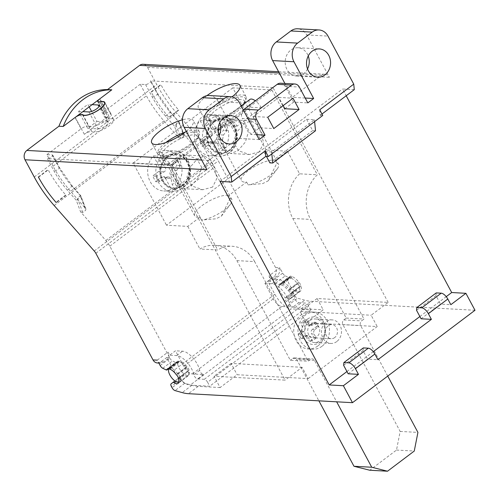 <?xml version="1.0" encoding="UTF-8"?>
<svg xmlns="http://www.w3.org/2000/svg" width="500" height="500" viewBox="0 0 500 500"><rect width="100%" height="100%" fill="white"/><g stroke="black" fill="none" stroke-linecap="round" stroke-linejoin="round"><path stroke-width="0.38" stroke-dasharray="2.5 1.88" d="M230.188 198.375A20.225 6.219 151.8 0 1 231.856 199.569A20.225 6.219 151.8 0 1 230.45 204.275A20.225 6.219 151.8 0 1 201.425 220.069L216.006 218.794L221.412 216.119L230.188 198.375L228.675 195.55L246.581 182.037A20.225 6.219 151.8 0 1 244.606 182.094A20.225 6.219 151.8 0 1 241.369 180.65A20.225 6.219 151.8 0 1 252.2 167.975A20.225 6.219 151.8 0 1 273.775 160.094A20.225 6.219 151.8 0 1 275.35 160.344L287.462 151.206L266.15 150.037L166.481 225.212L187.794 226.381L199.913 217.244A20.225 6.219 151.8 0 1 197.931 217.3A20.225 6.219 151.8 0 1 194.694 215.856A20.225 6.219 151.8 0 1 205.531 203.181A20.225 6.219 151.8 0 1 227.1 195.3A20.225 6.219 151.8 0 1 228.675 195.55M164.163 156.625A20.225 6.219 151.8 0 0 165.494 156.806A20.225 6.219 -28.2 0 0 184.25 150.612A20.225 6.219 -28.2 0 0 197.9 138.537A20.225 6.219 -28.2 0 0 197.906 136.25A20.225 6.219 -28.2 0 0 194.669 134.806A20.225 6.219 151.8 0 0 173.094 142.694A20.225 6.219 151.8 0 0 162.256 155.363A20.225 6.219 151.8 0 0 164.163 156.625L161.663 156.006A22.244 6.837 -28.2 0 0 163.131 156.213A22.244 6.837 -28.2 0 0 183.756 149.4A22.244 6.837 -28.2 0 0 198.769 136.113A22.244 6.837 -28.2 0 0 195.219 132.012A22.244 6.837 -28.2 0 0 168.588 142.631A22.244 6.837 -28.2 0 0 161.663 156.006M199.913 217.244L201.425 220.069M212.562 187.094L202.725 189.719L191.794 185.956L186.925 177.3L190 167.419L197.406 158.831L204.569 156.062L209.95 159.512L214.613 168.119L216.931 178.3L212.562 187.094M266.15 150.037L232.806 87.85L271.881 89.994L172.213 165.169L133.138 163.025L166.481 225.212M232.806 87.85L133.138 163.025M209.8 121.006A22.244 6.837 -28.2 0 0 230.425 114.194A22.244 6.837 -28.2 0 0 245.444 100.906A22.244 6.837 -28.2 0 0 241.887 96.806A22.244 6.837 -28.2 0 0 215.263 107.431A22.244 6.837 -28.2 0 0 208.337 120.806A22.244 6.837 -28.2 0 0 209.8 121.006M208.931 120.162A20.225 6.219 151.8 0 0 210.837 121.419A20.225 6.219 151.8 0 0 212.169 121.606A20.225 6.219 -28.2 0 0 230.919 115.406A20.225 6.219 -28.2 0 0 244.569 103.331A20.225 6.219 -28.2 0 0 244.575 101.05A20.225 6.219 -28.2 0 0 241.337 99.6A20.225 6.219 151.8 0 0 219.769 107.487A20.225 6.219 151.8 0 0 208.931 120.162L241.369 180.65M222.769 122.456L218.4 131.219L220.7 141.406L225.387 150.044L230.763 153.494L237.925 150.725L245.35 142.094L248.4 132.206L243.525 123.594L232.606 119.838L222.769 122.456M246.581 182.037L248.1 184.869L262.675 183.594L268.087 180.919L276.863 163.169A20.225 6.219 151.8 0 1 278.531 164.363A20.225 6.219 151.8 0 1 277.119 169.069A20.225 6.219 151.8 0 1 248.1 184.869M276.863 163.169L275.35 160.344M259.237 151.894L249.394 154.512L238.475 150.756L233.6 142.137L236.656 132.25L244.081 123.625L251.238 120.856L256.625 124.312L261.306 132.956L263.606 143.131L259.237 151.894M176.094 157.662L171.725 166.456L174.044 176.644L178.713 185.244L184.088 188.694L191.25 185.925L198.656 177.338L201.731 167.438L196.85 158.794L185.931 155.037L176.094 157.662M167.213 157.175A16.856 14.312 93.1 0 0 160.9 175.712A16.856 14.312 93.1 0 0 173.869 188.137A16.856 14.312 93.1 0 0 182.369 185.444A16.856 14.312 -86.9 0 0 188.681 166.906A16.856 14.312 -86.9 0 0 175.712 154.481A16.856 14.312 -86.9 0 0 167.213 157.175M182.725 185.463A16.856 14.312 -86.9 0 1 174.225 188.156A16.856 14.312 -86.9 0 1 161.256 175.731A16.856 14.312 -86.9 0 1 167.569 157.194A16.856 14.312 -86.9 0 1 176.069 154.5A16.856 14.312 -86.9 0 1 189.037 166.925A16.856 14.312 -86.9 0 1 182.725 185.463M166.906 156.606A17.525 14.887 -86.9 0 1 187.431 161.775A17.525 14.887 -86.9 0 1 182.669 186.006A17.525 14.887 93.1 0 1 162.15 180.844A17.525 14.887 93.1 0 1 166.906 156.606M213.581 121.406A17.525 14.887 -86.9 0 1 234.106 126.569A17.525 14.887 -86.9 0 1 229.344 150.8A17.525 14.887 93.1 0 1 208.825 145.638A17.525 14.887 93.1 0 1 213.581 121.406M172.213 165.169L217.681 249.969L199.919 248.994A33.706 28.631 -86.9 0 1 214.412 245.3A33.706 28.631 -86.9 0 1 236.881 260.619L290.306 360.256L308.069 361.231L310.5 359.4L292.738 358.425L290.306 360.256M187.794 226.381L199.919 248.994M271.881 89.994L317.35 174.794A33.706 28.631 93.1 0 0 310.55 219.419L363.981 319.062L361.55 320.894A3.369 2.862 93.1 0 0 360.631 325.556L365.788 335.163L377.212 326.55L306.163 322.656L323.181 309.819L317.119 298.512L388.162 302.406L371.15 315.238L377.212 326.55M388.162 302.406L272.975 87.581L169.906 165.319L285.094 380.15L214.044 376.256L220.106 387.562L237.125 374.725L308.175 378.619L302.113 367.312L285.094 380.15M308.175 378.619L319.6 370L314.444 360.394A3.369 2.862 93.1 0 0 312.2 358.856A3.369 2.862 93.1 0 0 310.5 359.4M236.881 260.619L254.644 261.594L308.069 361.231M254.644 261.594A33.706 28.631 93.1 0 0 232.175 246.269A33.706 28.631 93.1 0 0 217.681 249.969M287.462 151.206L299.587 173.819L317.35 174.794M299.587 173.819A33.706 28.631 -86.9 0 0 292.787 218.444L346.219 318.087L343.787 319.919A3.369 2.862 -86.9 0 0 342.869 324.581L400.163 431.431L396.5 450.069L369.762 470.238M292.738 358.425A3.369 2.862 -86.9 0 1 294.438 357.887A3.369 2.862 -86.9 0 1 296.681 359.419L318.894 400.844M322.05 346.238A18.538 15.744 -86.9 0 1 312.7 349.206A18.538 15.744 -86.9 0 1 298.438 335.538A18.538 15.744 -86.9 0 1 305.381 315.144A18.538 15.744 -86.9 0 1 314.731 312.181A18.538 15.744 -86.9 0 1 328.994 325.85A18.538 15.744 -86.9 0 1 322.05 346.238M387.731 376.094L365.788 335.163L319.6 370L336.656 401.812M220.106 387.562L198.181 386.362L188.456 393.694M475 310.269L310.975 301.281A67.412 28.919 -127 0 1 304.725 300.194L297.556 298.188A3.369 1.444 -127 0 1 294.575 295.319L293.881 294.012A3.369 1.444 -127 0 1 293.625 291.419L285.556 297.5A3.369 1.444 53 0 1 285.556 297.494A3.369 1.444 53 0 1 286.069 297.362A3.369 1.444 53 0 1 287.05 297.719A8.762 3.756 -127 0 0 290.944 298.3A8.762 3.756 -127 0 0 291.206 293.619A2.025 0.869 53 0 1 291.087 293.012A2.694 1.156 -127 0 0 289.519 290.1A2.025 0.869 53 0 1 288.981 289.469A8.762 3.756 -127 0 0 282.712 284.15A2.025 0.869 53 0 1 282.162 283.85A2.694 1.156 -127 0 0 281.125 283.394A2.694 1.156 -127 0 0 280.712 283.5A2.694 1.156 -127 0 0 280.481 283.931A3.369 1.444 53 0 1 280.25 284.425A8.762 3.756 -127 0 0 280.044 284.656A3.369 1.444 53 0 1 279.913 284.788A3.369 1.444 53 0 1 278.7 284.719L275.556 283.2A3.369 1.444 53 0 1 272.962 280.475L212.887 168.438A13.481 5.781 53 0 0 208.906 162.731L183.612 134.037L184.1 134.844L183.888 136.181L180.969 138.381L178.75 137.706L163.962 120.931A59.325 25.444 53 0 1 146.438 95.825L140.225 84.237L145.556 84.531A3.369 1.037 -28.2 0 0 149.15 83.219A3.369 1.037 -28.2 0 0 150.956 81.106A3.369 1.037 -28.2 0 0 150.419 80.862L157.037 93.206A45.844 19.663 53 0 0 170.581 112.606L179.35 122.562L183.612 134.037M283.9 298.756A3.369 1.444 53 0 0 284.156 301.35L284.856 302.65A3.369 1.444 53 0 0 287.831 305.519L295 307.531A67.412 28.919 53 0 0 301.25 308.619L323.181 309.819M302.113 367.312L231.062 363.419L237.125 374.725M231.062 363.419L214.044 376.256M160.169 365.556L169.894 358.219L109.819 246.181A13.481 5.781 53 0 0 105.838 240.475L80.544 211.781L76.281 200.3L67.506 190.35A45.844 19.663 53 0 1 53.969 170.95L47.344 158.606L169.906 165.319M169.894 358.219A3.369 1.444 -127 0 0 172.488 360.938L175.631 362.463A3.369 1.444 -127 0 0 176.844 362.531A3.369 1.444 -127 0 0 176.975 362.394A8.762 3.756 53 0 1 177.181 362.163A3.369 1.444 -127 0 0 177.413 361.675A2.694 1.156 53 0 1 177.644 361.244A2.694 1.156 53 0 1 178.056 361.131A2.694 1.156 53 0 1 179.094 361.594A2.025 0.869 -127 0 0 179.644 361.887A8.762 3.756 53 0 1 185.912 367.212A2.025 0.869 -127 0 0 186.45 367.837A2.694 1.156 53 0 1 188.019 370.756A2.025 0.869 -127 0 0 188.137 371.362A8.762 3.756 53 0 1 187.875 376.037A8.762 3.756 53 0 1 183.981 375.462A3.369 1.444 -127 0 0 183 375.1A3.369 1.444 -127 0 0 182.488 375.238A3.369 1.444 -127 0 0 182.481 375.238L180.831 376.5A3.369 1.444 -127 0 0 181.088 379.087L171.363 386.425M198.181 386.362A67.412 28.919 -127 0 1 191.931 385.269L184.762 383.263A3.369 1.444 -127 0 1 181.788 380.394L181.088 379.087M85.406 208.113L81.144 196.637L72.369 186.681A45.844 19.663 53 0 1 58.825 167.281L52.206 154.938L46.881 154.644L53.094 166.231A59.325 25.444 -127 0 0 70.619 191.337L85.894 208.919L85.675 210.256L82.762 212.456L80.544 211.781M272.975 87.581L150.419 80.862M52.206 154.938A3.369 1.037 151.8 0 1 52.75 155.181A3.369 1.037 151.8 0 1 50.944 157.294A3.369 1.037 151.8 0 1 47.344 158.606M82.587 114.925L88.65 126.231A12.806 3.938 151.8 0 0 102.2 122.831A12.806 3.938 151.8 0 0 110.881 113.719A12.806 3.938 151.8 0 0 108.831 112.806A12.806 3.938 151.8 0 0 106.106 113.069A5.469 1.681 -28.2 0 1 104.069 112.794A5.469 1.681 -28.2 0 1 106 110.05L140.225 84.237M88.65 126.231A5.469 1.681 -28.2 0 0 87.925 126.019A5.469 1.681 -28.2 0 0 81.1 128.831L75.037 117.525M46.881 154.644L81.1 128.831M208.225 120.612A23.594 7.256 151.8 0 1 204.444 118.925A23.594 7.256 151.8 0 1 217.087 104.144A23.594 7.256 151.8 0 1 242.256 94.944A23.594 7.256 151.8 0 1 246.031 96.625A23.594 7.256 151.8 0 1 233.394 111.412A23.594 7.256 151.8 0 1 208.225 120.612M185.25 132.119A23.594 7.256 151.8 0 1 195.581 130.144A23.594 7.256 151.8 0 1 199.363 131.831A23.594 7.256 151.8 0 1 186.719 146.619A23.594 7.256 151.8 0 1 161.55 155.819A23.594 7.256 151.8 0 1 157.769 154.131A23.594 7.256 151.8 0 1 165.819 142.537M186.287 131.306A23.594 7.256 -28.2 0 0 193.3 120.525A23.594 7.256 -28.2 0 0 189.519 118.837A23.594 7.256 -28.2 0 0 182.419 119.819M278.6 71.712L324.906 74.25A6.744 5.725 -86.9 0 0 321.506 75.331L292.337 97.331L284.9 83.462M305.212 98.038L292.337 97.331M284.856 108.725L293.606 102.125L307.819 102.9M256.594 134.706L250.825 134.394L259.575 127.794L273.788 128.569M259.2 139.569L237.887 138.406L208.719 160.406A6.744 5.725 -86.9 0 0 206.887 169.725M206.894 95.675A23.594 7.256 -28.2 0 0 198.381 107.619A23.594 7.256 -28.2 0 0 202.162 109.306A23.594 7.256 -28.2 0 0 231.962 96.888M250.625 107.244L261.281 107.825L236.975 126.163L226.312 125.575L250.625 107.244A10.113 4.338 -127 0 1 249.862 99.462M261.281 107.825A10.113 4.338 -127 0 0 255.356 100.806M226.312 125.575A10.113 4.338 53 0 1 225.556 117.794A10.113 4.338 53 0 1 227.094 117.387A10.113 4.338 53 0 1 236.975 126.163M157.281 360.156L167.975 352.094L169.644 355.2L175.475 350.8L183.812 366.35A8.762 3.756 -127 0 0 192.369 373.95L203.469 374.556A3.369 1.444 53 0 1 199.669 370.306A15.169 6.506 -127 0 0 182.581 351.188L175.475 350.8M158.456 362.356L160.331 363.144L163.394 362.05L169.231 357.65L167.975 352.094M275.556 283.2L285.281 275.863A3.369 1.444 -127 0 1 282.688 273.144L279.794 267.75L269.1 275.819L270.356 281.375L276.188 276.975L273.7 276.837A6.744 5.725 93.1 0 0 275.531 267.519L218.35 160.869A5.394 2.312 53 0 0 216.756 158.588L176.675 113.119A67.412 28.919 -127 0 1 156.762 84.594L147.519 67.35A6.744 5.725 93.1 0 0 143.025 64.287M264.931 283.325L272.038 283.719A15.169 6.506 53 0 1 289.125 302.838A3.369 1.444 -127 0 0 292.925 307.081L281.825 306.475A8.762 3.756 53 0 1 273.269 298.875L264.931 283.325L270.769 278.925L269.1 275.819M275.531 267.519L279.794 267.75C280.381 271.212 279.175 274.288 276.188 276.975M285.281 275.863L288.425 277.387A3.369 1.444 -127 0 0 289.637 277.45A3.369 1.444 -127 0 0 289.769 277.319A8.762 3.756 53 0 1 289.969 277.087A3.369 1.444 -127 0 0 290.206 276.594A2.694 1.156 53 0 1 290.438 276.169A2.694 1.156 53 0 1 291.887 276.512A2.025 0.869 -127 0 0 292.438 276.812A8.762 3.756 53 0 1 298.706 282.137A2.025 0.869 -127 0 0 299.244 282.762A2.694 1.156 53 0 1 300.806 285.681A2.025 0.869 -127 0 0 300.931 286.281A8.762 3.756 53 0 1 300.669 290.963A8.762 3.756 53 0 1 296.775 290.387A3.369 1.444 -127 0 0 295.281 290.163A3.369 1.444 -127 0 0 295.275 290.163L293.625 291.419M354.294 89.656L342.569 89.012L346.194 95.769M324.906 74.25A6.744 5.725 -86.9 0 1 329.4 77.319L306.669 34.919A13.481 11.45 93.1 0 0 297.681 28.788M89.162 106.875L87.844 104.419L78.606 111.388L87.7 128.344L96.938 121.381L91.613 111.45M106 110.05L99.938 98.744M96.938 121.381L107.244 121.944A6.406 1.969 151.8 0 1 108.269 122.4A6.406 1.969 151.8 0 1 104.838 126.412A6.406 1.969 151.8 0 1 98.006 128.912L91.962 128.581L84.344 134.331A5.513 1.694 151.8 0 1 91.225 131.488A5.513 1.694 151.8 0 1 91.962 131.713A12.469 3.837 -28.2 0 0 105.15 128.412A12.469 3.837 -28.2 0 0 113.612 119.531A12.469 3.837 -28.2 0 0 111.619 118.644A12.469 3.837 -28.2 0 0 108.938 118.906A5.513 1.694 151.8 0 1 106.869 118.625A5.513 1.694 151.8 0 1 108.825 115.862L91.962 128.581L87.7 128.344M78.606 111.388L82.869 111.619M92.106 104.65L87.844 104.419M81.144 196.637L80.669 195.588L76.281 200.3A1.35 0.694 159.6 0 0 78.1 199.9C78.006 196.3 78.975 195.562 81.013 197.7A1.35 0.694 -20.4 0 0 81.438 196.906A1.35 0.694 -20.4 0 0 81.144 196.637M157.506 362.987A6.744 5.725 93.1 0 0 160.906 361.912L166.744 357.512L173.713 370.513A16.856 7.231 53 0 0 190.175 385.131L209.713 386.206L207.594 382.25L308.719 305.975L310.837 309.931L291.3 308.856L190.175 385.131M270.356 281.375L267.869 281.238L274.837 294.237A16.856 7.231 -127 0 0 291.3 308.856M267.869 281.238L273.7 276.837M270.769 278.925L277.875 279.312A15.169 6.506 -127 0 1 294.962 298.438A3.369 1.444 53 0 0 298.756 302.681L292.925 307.081M308.719 305.975A3.369 1.444 -127 0 0 305.425 303.05L298.756 302.681M288.05 290.512A2.362 1.013 53 0 1 289.669 292.306A2.362 1.013 53 0 1 289.938 294.031A8.425 3.613 53 0 1 289.769 298.762A8.425 3.613 53 0 1 281.806 294.212A8.425 3.613 53 0 1 279.619 285.306A8.425 3.613 53 0 1 280.906 284.969A8.425 3.613 53 0 1 288.05 290.512L297.288 283.544A8.425 3.613 -127 0 0 290.144 278A8.425 3.613 -127 0 0 288.856 278.337A8.425 3.613 -127 0 0 291.044 287.244A8.425 3.613 -127 0 0 299.006 291.794A8.425 3.613 -127 0 0 299.175 287.062A2.362 1.013 -127 0 0 298.906 285.338A2.362 1.013 -127 0 0 297.288 283.544M207.594 382.25A3.369 1.444 53 0 0 204.3 379.325L197.631 378.956A3.369 1.444 -127 0 1 193.837 374.712A15.169 6.506 53 0 0 176.75 355.588L169.644 355.2M310.837 309.931L209.713 386.206M169.231 357.65L166.744 357.512M188.812 370.306A2.362 1.013 -127 0 0 188.544 368.581A2.362 1.013 -127 0 0 186.925 366.788A8.425 3.613 -127 0 0 179.781 361.244A8.425 3.613 -127 0 0 178.494 361.581A8.425 3.613 -127 0 0 180.681 370.487A8.425 3.613 -127 0 0 188.644 375.037A8.425 3.613 -127 0 0 188.812 370.306L179.575 377.269A8.425 3.613 53 0 1 179.406 382.006A8.425 3.613 53 0 1 178.831 382.281M186.925 366.788L177.688 373.756A2.362 1.013 53 0 1 179.306 375.55A2.362 1.013 53 0 1 179.575 377.269M169.062 368.725A8.425 3.613 53 0 1 169.256 368.55A8.425 3.613 53 0 1 170.544 368.212A8.425 3.613 53 0 1 177.688 373.756M289.938 294.031L299.175 287.062M307.531 68.981A14.156 12.025 -86.9 0 1 303.594 73.756A14.156 12.025 -86.9 0 1 296.456 76.019A14.156 12.025 -86.9 0 1 285.562 65.581A14.156 12.025 -86.9 0 1 290.863 50.012A14.156 12.025 -86.9 0 1 298.006 47.75A14.156 12.025 -86.9 0 1 308.244 55.956M209.2 95.531A13.481 11.45 93.1 0 1 218.181 101.656L237.887 138.406M219.044 135.719A14.156 12.025 -86.9 0 1 215.113 140.5A14.156 12.025 -86.9 0 1 207.969 142.762A14.156 12.025 -86.9 0 1 197.075 132.325A14.156 12.025 -86.9 0 1 202.381 116.756A14.156 12.025 -86.9 0 1 209.519 114.488A14.156 12.025 -86.9 0 1 219.762 122.7M250.825 134.394L242.338 118.562L248.106 118.881M293.606 102.125L285.119 86.294A6.744 5.725 93.1 0 0 280.631 83.231M243.344 109.994A6.744 5.725 93.1 0 0 242.338 118.562M283.188 105.6L278.794 97.419L253.512 116.487L259.575 127.794M253.512 116.487L267.725 117.263M278.794 97.419L293.006 98.194M319.719 109.806L320.262 115.325L322.75 115.463M321.981 114.025L320.262 115.325M220.05 181.425L342.569 89.012M315.512 130.756L312.675 130.606L306.613 119.294L263.825 151.569L266.438 156.431M306.613 119.294L314.425 119.725L271.644 151.994L263.825 151.569M346.95 371.538L373.3 351.669M419.881 316.531L446.225 296.663M348.156 373.787L367.606 359.119L377.906 359.688M421.087 318.781L440.531 304.113L450.838 304.681M343.612 365.306L363.056 350.644L367.606 359.119M363.319 347.912L363.056 350.644M416.538 310.3L435.988 295.637L440.531 304.113M436.244 292.906L435.988 295.637M312.675 130.606L269.887 162.875M271.644 151.994L271.825 153.869M314.613 121.6L314.425 119.725M145.556 84.531L152.175 96.875A45.844 19.663 -127 0 0 165.719 116.275L174.488 126.225L178.875 121.512L179.35 122.562A1.35 0.694 159.6 0 1 179.644 122.825L184.106 134.844M317.119 298.512L300.1 311.35L371.15 315.238M306.163 322.656L300.1 311.35M400.163 431.431L417.925 432.4M346.219 318.087L363.981 319.062M396.5 450.069L414.263 451.044M317.787 346.006A18.538 15.744 -86.9 0 1 308.438 348.969A18.538 15.744 -86.9 0 1 294.175 335.3A18.538 15.744 -86.9 0 1 301.112 314.913A18.538 15.744 -86.9 0 1 310.469 311.95A18.538 15.744 -86.9 0 1 324.731 325.613A18.538 15.744 -86.9 0 1 317.787 346.006M304.781 326.838L302.656 322.881L300.781 322.775A34.456 14.781 -127 0 0 302.275 326.7L304.781 326.838A3.369 2.862 -86.9 0 1 303.863 331.5L300.462 334.062L302.887 338.587L306.288 336.019A3.369 2.862 -86.9 0 1 307.987 335.481A3.369 2.862 -86.9 0 1 310.238 337.013L307.731 336.875A34.456 14.781 -127 0 0 310.481 340.869A32.831 10.094 151.8 0 1 312.369 339.4A32.831 10.094 151.8 0 1 314.375 337.938L316.244 338.038L314.125 334.081A3.369 2.862 -86.9 0 1 315.038 329.419L312.538 329.281A34.456 10.594 151.8 0 1 316.569 326.75A32.831 14.081 53 0 1 314.144 322.225A34.456 10.594 -28.2 0 0 310.113 324.762L308.288 325.294L310.912 325.438A3.369 2.862 -86.9 0 1 308.669 323.906L306.163 323.769L308.288 325.294M306.163 323.769A34.456 14.781 53 0 1 304.675 319.844A32.831 10.094 -28.2 0 0 302.669 321.306A32.831 10.094 151.8 0 0 300.781 322.775M314.375 337.938A34.456 14.781 53 0 1 311.619 333.944L314.125 334.081M312.538 329.281C310.95 330.55 310.644 332.106 311.619 333.944M310.912 325.438A3.369 2.862 -86.9 0 0 312.613 324.9L316.019 322.331L318.444 326.85L315.038 329.419M302.656 322.881L306.544 319.95L308.669 323.906M316.244 338.038L312.356 340.969L310.238 337.013M314.144 322.225L316.019 322.331M306.544 319.95L304.675 319.844M303.863 331.5L301.363 331.362A34.456 10.594 -28.2 0 0 298.587 333.963A32.831 14.081 -127 0 0 301.012 338.488A34.456 10.594 151.8 0 1 303.788 335.881L305.363 335.337L307.987 335.481M307.731 336.875L305.363 335.337M301.363 331.362L302.275 326.7M300.462 334.062L298.587 333.963M302.887 338.587L301.012 338.488M312.356 340.969L310.481 340.869M316.569 326.75L318.444 326.85M214.237 121.988A16.856 14.312 -86.9 0 1 222.738 119.294A16.856 14.312 -86.9 0 1 235.706 131.719A16.856 14.312 -86.9 0 1 229.394 150.256A16.856 14.312 -86.9 0 1 220.894 152.95A16.856 14.312 -86.9 0 1 207.925 140.525A16.856 14.312 -86.9 0 1 214.237 121.988M213.888 121.969A16.856 14.312 -86.9 0 1 222.387 119.275A16.856 14.312 -86.9 0 1 235.356 131.7A16.856 14.312 -86.9 0 1 229.044 150.238A16.856 14.312 93.1 0 1 220.544 152.931A16.856 14.312 93.1 0 1 207.575 140.506A16.856 14.312 93.1 0 1 213.888 121.969M205.975 118.794A20.225 17.181 93.1 0 0 203.669 120.862L200.119 120.669A20.225 17.181 93.1 0 0 195.256 142.456A20.225 17.181 93.1 0 0 210.413 155.75A20.225 17.181 93.1 0 0 218.05 154.113L221.606 154.312A20.225 17.181 93.1 0 0 224.163 152.713A20.225 17.181 93.1 0 0 226.469 150.644L222.913 150.45A20.225 17.181 93.1 0 0 227.775 128.663A20.225 17.181 93.1 0 0 212.625 115.363A20.225 17.181 93.1 0 0 204.981 117L208.531 117.2A20.225 17.181 93.1 0 0 205.975 118.794M221.606 154.312L218.837 149.15L217.694 143.35L215.844 141.844L213.75 142.356L206.644 146.081A14.194 12.056 -86.9 0 1 203.612 140.425L210.719 136.706C212.694 135.463 213 133.906 211.631 132.044L206.438 126.025L203.669 120.862M206.438 126.025A14.194 12.056 -86.9 0 1 208.688 123.85A14.194 12.056 -86.9 0 1 211.3 122.356L208.531 117.2M200.119 120.669L206.056 131.738A3.369 2.862 93.1 0 1 205.138 136.4L199.306 140.8L202.338 146.456L205.888 146.65L202.856 140.994L203.612 140.425M217.694 143.35L212.119 143.044L218.05 154.113M212.119 143.044A3.369 2.862 93.1 0 0 209.869 141.512A3.369 2.862 93.1 0 0 208.169 142.05L202.338 146.456M222.913 150.45L216.981 139.381L222.556 139.688L223.7 145.481A14.194 12.056 -86.9 0 1 221.45 147.656A14.194 12.056 -86.9 0 1 218.837 149.15M206.644 146.081L205.888 146.65M202.856 140.994L199.306 140.8M223.7 145.481L226.469 150.644M222.556 139.688L223.469 135.025L226.525 131.081A14.194 12.056 -86.9 0 0 223.494 125.425L220.438 129.369L219.137 129.931L216.494 128.375L211.3 122.356M223.469 135.025L217.894 134.719A3.369 2.862 93.1 0 0 216.981 139.381M216.494 128.375L210.919 128.075L204.981 117M210.919 128.075A3.369 2.862 93.1 0 0 213.162 129.606A3.369 2.862 93.1 0 0 214.862 129.062L220.694 124.663L223.725 130.319L217.894 134.719M223.494 125.425L224.25 124.862L220.694 124.663M224.25 124.862L227.281 130.512L226.525 131.081M227.281 130.512L223.725 130.319M177.488 187.919A20.225 17.181 93.1 0 0 179.794 185.844L176.244 185.65A20.225 17.181 93.1 0 0 181.1 163.863A20.225 17.181 93.1 0 0 165.95 150.569A20.225 17.181 93.1 0 0 158.306 152.206L161.863 152.4A20.225 17.181 93.1 0 0 159.3 154A20.225 17.181 93.1 0 0 157 156.069L153.444 155.875A20.225 17.181 93.1 0 0 148.581 177.662A20.225 17.181 93.1 0 0 163.738 190.956A20.225 17.181 93.1 0 0 171.381 189.319L174.931 189.513A20.225 17.181 93.1 0 0 177.488 187.919M176.244 185.65L170.306 174.581L175.881 174.887L177.025 180.688L179.794 185.844M177.025 180.688A14.194 12.056 -86.9 0 1 174.775 182.856A14.194 12.056 -86.9 0 1 172.162 184.35L171.019 178.556L165.444 178.25L171.381 189.319M174.931 189.513L172.162 184.35M175.881 174.887L176.8 170.225L179.856 166.287A14.194 12.056 -86.9 0 0 176.825 160.631L173.769 164.575L172.463 165.138L169.819 163.581L164.625 157.562L161.863 152.4M176.8 170.225L171.219 169.925A3.369 2.862 93.1 0 0 170.306 174.581M169.819 163.581L164.244 163.275L158.306 152.206M164.244 163.275A3.369 2.862 93.1 0 0 166.488 164.806A3.369 2.862 93.1 0 0 168.188 164.269L174.025 159.869L177.056 165.525L171.219 169.925M171.019 178.556L169.169 177.044L167.075 177.562L159.969 181.281A14.194 12.056 -86.9 0 1 156.938 175.631L164.044 171.906C166.019 170.669 166.325 169.112 164.956 167.25L159.769 161.231A14.194 12.056 -86.9 0 1 162.013 159.056A14.194 12.056 -86.9 0 1 164.625 157.562M176.825 160.631L177.575 160.062L174.025 159.869M177.575 160.062L180.606 165.719L179.856 166.287M180.606 165.719L177.056 165.525M159.769 161.231L157 156.069M153.444 155.875L159.381 166.944A3.369 2.862 93.1 0 1 158.469 171.606L152.631 176.006L155.662 181.656L159.213 181.85L156.181 176.2L156.938 175.631M165.444 178.25A3.369 2.862 93.1 0 0 163.2 176.719A3.369 2.862 93.1 0 0 161.5 177.256L155.662 181.656M159.969 181.281L159.213 181.85M156.181 176.2L152.631 176.006M38.344 176.931L48.069 169.6L48.231 169.9A60.675 26.025 -127 0 0 65.756 195.006L65.994 195.275L56.269 202.606M178.55 109.931L178.787 110.194L169.062 117.531L168.825 117.263L178.55 109.931A59.325 25.444 -127 0 1 161.025 84.825L160.863 84.525L151.137 91.856L151.3 92.156A60.675 26.025 -127 0 0 168.825 117.263M334.663 337.6A7.081 6.012 -86.9 0 1 331.087 338.731A7.081 6.012 -86.9 0 1 325.644 333.512A7.081 6.012 -86.9 0 1 328.294 325.731A7.081 6.012 -86.9 0 1 331.863 324.6A7.081 6.012 -86.9 0 1 337.312 329.819A7.081 6.012 -86.9 0 1 334.663 337.6M310.531 324.756A7.081 6.012 93.1 0 0 307.881 332.544A7.081 6.012 93.1 0 0 313.325 337.762A7.081 6.012 93.1 0 0 316.9 336.631A7.081 6.012 93.1 0 0 319.55 328.844A7.081 6.012 93.1 0 0 314.1 323.625A7.081 6.012 93.1 0 0 310.531 324.756M336.781 341.556A11.8 10.019 -86.9 0 1 330.831 343.444A11.8 10.019 -86.9 0 1 321.756 334.75A11.8 10.019 -86.9 0 1 326.175 321.775A11.8 10.019 -86.9 0 1 332.125 319.887A11.8 10.019 -86.9 0 1 341.2 328.581A11.8 10.019 -86.9 0 1 336.781 341.556M309.475 320.856A11.8 10.019 93.1 0 0 305.056 333.831A11.8 10.019 93.1 0 0 314.137 342.531A11.8 10.019 93.1 0 0 320.087 340.644A11.8 10.019 93.1 0 0 324.506 327.669A11.8 10.019 93.1 0 0 315.425 318.969A11.8 10.019 93.1 0 0 309.475 320.856M307.5 319.106A13.819 11.738 -86.9 0 1 323.681 323.175A13.819 11.738 -86.9 0 1 319.931 342.281A13.819 11.738 -86.9 0 1 303.75 338.212A13.819 11.738 -86.9 0 1 307.5 319.106M314.444 360.394L296.681 359.419M301.25 308.619L310.975 301.281M105.838 240.475L208.906 162.731M163.962 120.931L70.619 191.337M179.644 122.831A1.35 0.694 159.6 0 1 179.225 123.625L183.888 136.181M178.75 137.706L174.488 126.225A1.35 0.694 -20.4 0 0 176.306 125.825L180.969 138.381M176.306 125.825C176.213 122.225 177.188 121.487 179.225 123.625M201.681 160.019L208.719 160.406M321.506 75.331L279.3 73.019M183.812 366.35L273.269 298.875M109.819 246.181L212.887 168.438M282.688 273.144L272.962 280.475M278.7 284.719L288.425 277.387M280.044 284.656L289.769 277.319M147.519 67.35L329.4 77.319M306.669 34.919L327.981 36.087M34.244 177L156.762 84.594M53.094 166.231L146.438 95.825M84.344 134.331L75.25 117.369M99.731 98.906L108.825 115.862M88.912 111.95L98.006 128.912M107.244 121.944L98.987 106.55M91.962 131.713L83.119 115.213M108.938 118.906L99.844 101.944M106.106 113.069L100.113 101.894M81.013 197.7L85.675 210.256M82.762 212.456L78.1 199.9M72.369 186.681A3.369 0.531 138.6 0 0 72.469 186.287A3.369 0.531 138.6 0 0 70.156 187.631A3.369 0.531 138.6 0 0 67.506 190.35M58.825 167.281A3.369 1.037 151.8 0 1 59.369 167.525A3.369 1.037 151.8 0 1 57.562 169.638A3.369 1.037 151.8 0 1 53.969 170.95M54.162 205.531L176.675 113.119M94.237 251L216.756 158.588M95.831 253.281L218.35 160.869M274.837 294.237L173.713 370.513M272.038 283.719L277.875 279.312M289.125 302.838L294.962 298.438M204.3 379.325L305.425 303.05M203.469 374.556L197.631 378.956M281.825 306.475L192.369 373.95M163.394 362.05L160.906 361.912M176.75 355.588L182.581 351.188M199.669 370.306L193.837 374.712M218.181 101.656L239.5 102.825M285.119 86.294L299.331 87.069M280.25 284.425L289.969 277.087M290.206 276.594L280.481 283.931M291.887 276.512L282.162 283.85M282.712 284.15L292.438 276.812M298.706 282.137L288.981 289.469M289.519 290.1L299.244 282.762M300.806 285.681L291.087 293.012M291.206 293.619L300.931 286.281M296.775 290.387L287.05 297.719M295.275 290.163L285.556 297.5L295.281 290.163M284.156 301.35L293.881 294.012M294.575 295.319L284.856 302.65M287.831 305.519L297.556 298.188M295 307.531L304.725 300.194M162.763 368.275L172.488 360.938M165.906 369.794L175.631 362.463M168.775 368.581L176.975 362.394M177.181 362.163L168.706 368.556M177.413 361.675L168.394 368.475M179.094 361.594L169.369 368.925M169.919 369.225L179.644 361.887M185.912 367.212L176.188 374.55M186.45 367.837L176.731 375.175M188.019 370.756L178.294 378.088M178.412 378.694L188.137 371.362M183.981 375.462L175.875 381.575M182.481 375.238L174.919 380.95L182.488 375.238M180.831 376.5L171.106 383.831M181.788 380.394L172.062 387.725M184.762 383.263L175.037 390.6M191.931 385.269L182.206 392.606M152.175 96.875A3.369 1.037 -28.2 0 0 155.769 95.562A3.369 1.037 -28.2 0 0 157.575 93.45A3.369 1.037 -28.2 0 0 157.037 93.206M165.719 116.275A3.369 0.531 -41.4 0 1 168.925 113.112A3.369 0.531 -41.4 0 1 170.675 112.212A3.369 0.531 -41.4 0 1 170.581 112.606M342.869 324.581L360.631 325.556M343.787 319.919L361.55 320.894M292.787 218.444L310.55 219.419M312.613 324.9L310.113 324.762M306.288 336.019L303.788 335.881M210.413 155.75L218.581 156.2C222.463 156.375 226.038 155.25 229.294 152.831C243.512 143.319 237.387 115.756 220.794 115.812A20.225 17.181 -86.9 0 0 210.594 119.044A20.225 17.181 93.1 0 0 203.019 141.294A20.225 17.181 93.1 0 0 218.581 156.2A20.225 17.181 93.1 0 0 228.781 152.969A20.225 17.181 -86.9 0 0 236.356 130.725A20.225 17.181 -86.9 0 0 220.794 115.812L212.625 115.363M211.631 132.044L206.056 131.738M210.719 136.706L205.138 136.4M213.75 142.356L208.169 142.05M219.131 135.7L219.438 136.269L219.131 135.7M220.438 129.369L214.862 129.062M165.95 150.569L174.119 151.019C190.712 150.956 196.844 178.525 182.619 188.038C179.363 190.456 175.794 191.575 171.906 191.406A20.225 17.181 93.1 0 1 156.344 176.494A20.225 17.181 93.1 0 1 163.919 154.25A20.225 17.181 -86.9 0 1 174.119 151.019A20.225 17.181 -86.9 0 1 189.681 165.925A20.225 17.181 -86.9 0 1 182.106 188.169A20.225 17.181 93.1 0 1 171.906 191.406L163.738 190.956M173.769 164.575L168.188 164.269M172.763 171.469L172.463 170.906L172.763 171.469M164.956 167.25L159.381 166.944M164.044 171.906L158.469 171.606M167.075 177.562L161.5 177.256M65.756 195.006L56.031 202.338M38.506 177.237L48.231 169.9M151.3 92.156L161.025 84.825M221.412 216.119L230.45 204.275M231.856 199.569L197.906 136.25M197.9 138.537L198.769 136.113M244.569 103.331L245.444 100.906M210.837 121.419L208.337 120.806M244.575 101.05L278.531 164.363M194.694 215.856L162.256 155.363M202.725 189.719L184.088 188.694M174.225 188.156L173.869 188.137M204.569 156.062L185.931 155.037M176.069 154.5L175.712 154.481M157.769 154.131L151.706 142.825M199.363 131.831L193.3 120.525M204.444 118.925L198.381 107.619M246.031 96.625L239.969 85.319M241.2 105.994L225.556 117.794M289.637 277.45L279.913 284.788M108.269 122.4L99.175 105.438M113.612 119.531L104.944 103.362M106.869 118.625L97.775 101.669M104.069 112.794L98.281 102.006M110.881 113.719L104.819 102.413M52.75 155.181L59.369 167.525L72.469 186.287L80.669 195.588L85.894 208.919M158.837 363.062L160.331 363.144M178.494 361.581L169.256 368.55M188.644 375.037L179.406 382.006M288.856 278.337L279.619 285.306M299.006 291.794L289.769 298.762M209.519 114.488L230.837 115.656M207.969 142.762L229.288 143.931M298.006 47.75L319.319 48.919M296.456 76.019L317.769 77.188M290.438 276.169L280.712 283.5M300.669 290.963L290.944 298.3M176.844 362.531L168.806 368.594M177.644 361.244L167.919 368.575M187.875 376.037L178.15 383.375M179.644 122.825L170.675 112.212L157.575 93.45L150.956 81.106M294.438 357.887L312.2 358.856M214.412 245.3L232.175 246.269M268.087 180.919L277.119 169.069M312.7 349.206L308.438 348.969M314.731 312.181L310.469 311.95M251.238 120.856L232.606 119.838M222.738 119.294L222.387 119.275M249.394 154.512L230.763 153.494M220.894 152.95L220.544 152.931M215.844 141.844L209.869 141.512M219.137 129.931L213.162 129.606M172.463 165.138L166.488 164.806M169.169 177.044L163.2 176.719M331.087 338.731L313.325 337.762M330.831 343.444L314.137 342.531M332.125 319.887L315.425 318.969M331.863 324.6L314.1 323.625"/><path stroke-width="0.75" d="M353.975 466.269L369.762 470.238L387.525 471.213L371.737 467.238L353.975 466.269L318.894 400.844M336.656 401.812L371.737 467.238M387.525 471.213L414.263 451.044L417.925 432.4L387.731 376.094M175.875 381.575L174.256 382.794A3.369 1.444 53 0 0 172.763 382.569L174.919 380.95L172.763 382.569A3.369 1.444 53 0 1 172.763 382.569L171.106 383.831A3.369 1.444 53 0 0 171.363 386.425L172.062 387.725A3.369 1.444 53 0 0 175.037 390.6L182.206 392.606A67.412 28.919 53 0 0 188.456 393.694L352.481 402.681L343.387 385.719L329.181 384.944L220.05 181.425L231.775 182.062L231.231 176.55L205.463 128.494A13.481 11.45 -86.9 0 1 209.125 109.856L223.713 98.85A13.481 11.45 -86.9 0 1 230.512 96.694A13.481 11.45 -86.9 0 1 239.5 102.825L259.2 139.569L265.038 135.169L256.594 134.706M346.194 95.769L451.694 292.531L465.906 293.312L475 310.269L352.481 402.681M165.819 142.537A23.594 7.256 151.8 0 1 185.25 132.119M182.419 119.819A23.594 7.256 -28.2 0 0 160.225 130.881A23.594 7.256 -28.2 0 0 151.706 142.825A23.594 7.256 -28.2 0 0 155.488 144.506A23.594 7.256 -28.2 0 0 186.287 131.306M201.681 160.019L26.831 150.438L58.919 126.237L63.181 126.469A61.231 52.013 -86.9 0 1 82.944 99.656A61.231 52.013 -86.9 0 1 111.8 89.8L99.938 98.744A5.469 1.681 151.8 0 0 98.006 101.487A5.469 1.681 151.8 0 0 100.044 101.762A12.806 3.938 -28.2 0 1 104.819 102.413A12.806 3.938 -28.2 0 1 96.137 111.525A12.806 3.938 -28.2 0 1 82.587 114.925A5.469 1.681 151.8 0 0 75.037 117.525L63.181 126.469M278.6 71.712L143.025 64.287A6.744 5.725 93.1 0 0 139.625 65.362L107.537 89.569L111.8 89.8M321.981 114.025L354.294 89.656L353.75 84.138L327.981 36.087A13.481 11.45 -86.9 0 0 318.994 29.956A13.481 11.45 -86.9 0 0 312.194 32.113L297.613 43.113A13.481 11.45 -86.9 0 0 293.95 61.756L313.656 98.5L305.212 98.038M313.656 98.5L307.819 102.9L299.331 87.069A6.744 5.725 -86.9 0 0 294.837 84.006A6.744 5.725 -86.9 0 0 291.438 85.087L258.381 110.019A6.744 5.725 -86.9 0 0 256.55 119.344L265.038 135.169M299.069 109.5L273.788 128.569L267.725 117.263L293.006 98.194L299.069 109.5L284.856 108.725L283.188 105.6M231.962 96.888A23.594 7.256 -28.2 0 0 239.969 85.319A23.594 7.256 -28.2 0 0 236.194 83.637A23.594 7.256 -28.2 0 0 206.894 95.675M255.356 100.806A10.113 4.338 -127 0 0 251.406 99.05A10.113 4.338 -127 0 0 249.862 99.462L241.2 105.994M26.831 150.438A6.744 5.725 93.1 0 0 25 159.762L34.244 177A67.412 28.919 53 0 0 54.162 205.531L94.237 251A5.394 2.312 -127 0 1 95.831 253.281L153.019 359.925A6.744 5.725 93.1 0 0 157.506 362.987L158.837 363.062M158.456 362.356L160.169 365.556A3.369 1.444 53 0 0 162.763 368.275L165.906 369.794A3.369 1.444 53 0 0 167.125 369.862A3.369 1.444 53 0 0 167.256 369.731L168.775 368.581M230.512 96.694L209.2 95.531A13.481 11.45 93.1 0 0 202.4 97.688L187.812 108.688A13.481 11.45 93.1 0 0 184.15 127.325L206.887 169.725L25 159.762M174.256 382.794A8.762 3.756 -127 0 0 178.15 383.375A8.762 3.756 -127 0 0 178.412 378.694A2.025 0.869 53 0 1 178.294 378.088A2.694 1.156 -127 0 0 176.731 375.175A2.025 0.869 53 0 1 176.188 374.55A8.762 3.756 -127 0 0 169.919 369.225A2.025 0.869 53 0 1 169.369 368.925A2.694 1.156 -127 0 0 167.919 368.575A2.694 1.156 -127 0 0 167.688 369.006A3.369 1.444 53 0 1 167.456 369.5A8.762 3.756 -127 0 0 167.256 369.731M107.537 89.569A61.231 52.013 93.1 0 0 78.681 99.425A61.231 52.013 93.1 0 0 58.919 126.237M91.613 111.45L89.162 106.875M75.25 117.369L99.731 98.9A5.513 1.694 -28.2 0 0 97.775 101.669A5.513 1.694 -28.2 0 0 99.844 101.944A12.469 3.837 151.8 0 1 102.525 101.681A12.469 3.837 151.8 0 1 104.519 102.575A12.469 3.837 151.8 0 1 96.056 111.456A12.469 3.837 151.8 0 1 82.869 114.75A5.513 1.694 -28.2 0 0 82.131 114.531A5.513 1.694 -28.2 0 0 75.25 117.369L75.25 117.369M92.106 104.65L98.15 104.981A6.406 1.969 -28.2 0 1 99.175 105.438A6.406 1.969 -28.2 0 1 95.744 109.456A6.406 1.969 -28.2 0 1 88.912 111.95L82.869 111.619M178.831 382.281A8.425 3.613 53 0 1 171.194 377.113A8.425 3.613 53 0 1 169.062 368.725M284.9 83.462L272.638 60.587A13.481 11.45 93.1 0 1 276.294 41.944L290.881 30.944A13.481 11.45 93.1 0 1 297.681 28.788L318.994 29.956M308.244 55.956A14.156 12.025 -86.9 0 1 307.531 68.981M231.231 176.55L265.262 150.881L268.294 156.531L322.75 115.463L319.719 109.806L353.75 84.138M324.913 74.925A14.156 12.025 93.1 0 0 330.213 59.356A14.156 12.025 93.1 0 0 319.319 48.919A14.156 12.025 93.1 0 0 312.181 51.181A14.156 12.025 93.1 0 0 306.875 66.75A14.156 12.025 93.1 0 0 317.769 77.188A14.156 12.025 93.1 0 0 324.913 74.925M236.425 141.662A14.156 12.025 93.1 0 0 241.725 126.094A14.156 12.025 93.1 0 0 230.837 115.656A14.156 12.025 93.1 0 0 223.694 117.919A14.156 12.025 93.1 0 0 218.394 133.494A14.156 12.025 93.1 0 0 229.288 143.931A14.156 12.025 93.1 0 0 236.425 141.662M219.762 122.7A14.156 12.025 -86.9 0 1 219.044 135.719M294.837 84.006L280.631 83.231A6.744 5.725 93.1 0 0 277.231 84.306L244.169 109.244A6.744 5.725 93.1 0 0 243.344 109.994M268.294 156.531L265.806 156.394L231.775 182.062M265.806 156.394L265.262 150.881M329.181 384.944L346.95 371.538M373.3 351.669L419.881 316.531M446.225 296.663L451.694 292.531M358.462 374.356L348.156 373.787L343.612 365.306L343.875 362.581L363.319 347.912L368.294 348.181L348.844 362.85A6.744 2.894 53 0 1 355.431 368.7L358.462 374.356L343.387 385.719M465.906 293.312L450.838 304.681L447.806 299.025A6.744 2.894 -127 0 0 441.219 293.175L421.775 307.844A6.744 2.894 53 0 1 428.356 313.694L431.388 319.35L421.087 318.781L416.538 310.3L416.8 307.575L436.244 292.906L441.219 293.175M431.388 319.35L377.906 359.688L374.875 354.031A6.744 2.894 -127 0 0 368.294 348.181M348.844 362.85L343.875 362.581M421.775 307.844L416.8 307.575M266.438 156.431L269.887 162.875L272.731 163.031L271.825 153.869M272.731 163.031L315.512 130.756L314.613 121.6M56.269 202.606L56.031 202.338A59.325 25.444 53 0 1 38.506 177.237L38.344 176.931M139.625 65.362L279.3 73.019M157.281 360.156L153.019 359.925M205.463 128.494L184.15 127.325M98.987 106.55L98.15 104.981M83.119 115.213L82.869 114.75M293.95 61.756L272.638 60.587M297.613 43.113L276.294 41.944M312.194 32.113L290.881 30.944M202.4 97.688L223.713 98.85M187.812 108.688L209.125 109.856M248.106 118.881L256.55 119.344M277.231 84.306L291.438 85.087M244.169 109.244L258.381 110.019M374.875 354.031L355.431 368.7M447.806 299.025L428.356 313.694M168.706 368.556L167.456 369.5M168.394 368.475L167.688 369.006M104.944 103.362L104.519 102.575M98.281 102.006L98.006 101.487M168.806 368.594L167.125 369.862"/></g></svg>
